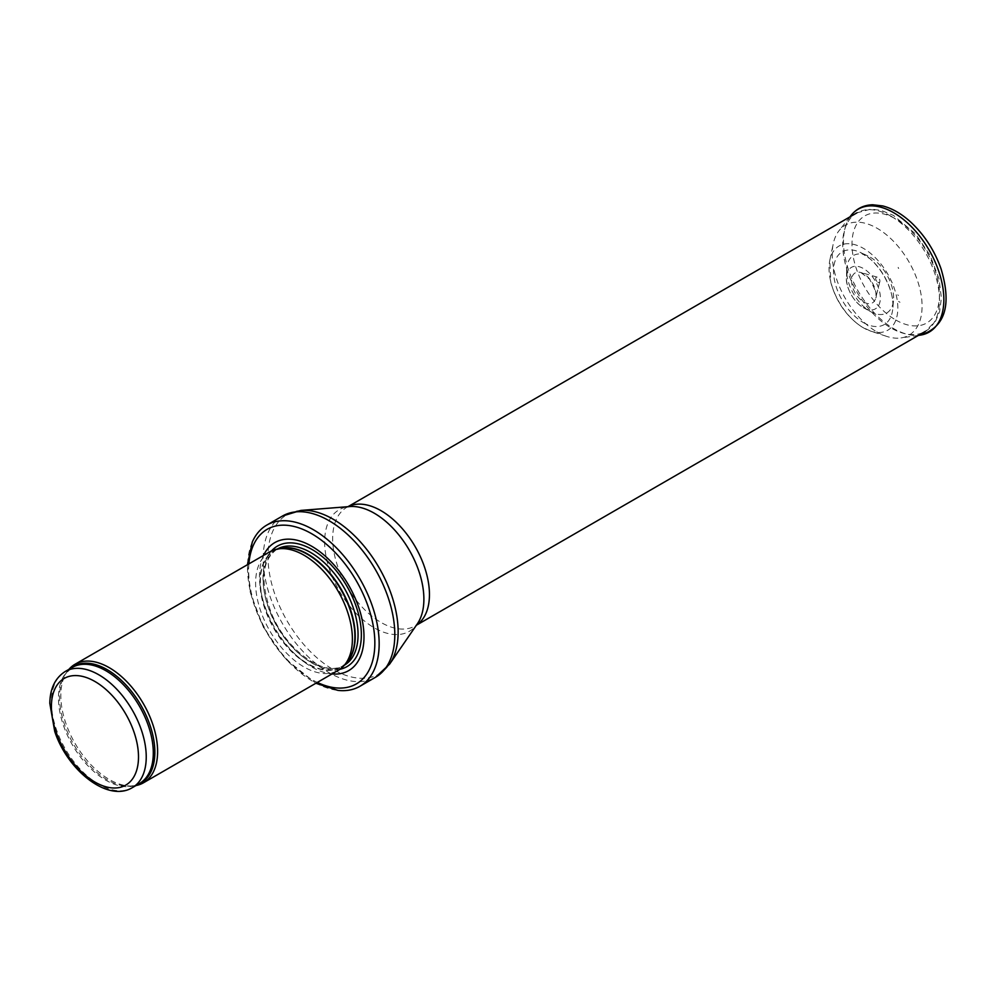 <?xml version="1.0" encoding="UTF-8"?>
<svg xmlns="http://www.w3.org/2000/svg" width="996" height="996" viewBox="0 0 996 996"><rect width="100%" height="100%" fill="white"/><g stroke="black" fill="none" stroke-linecap="round" stroke-linejoin="round"><path stroke-width="0.75" stroke-dasharray="4.98 3.74" d="M68.873 669.399A68.438 39.516 -120 0 0 67.342 671.354A68.438 39.516 -120 0 0 74.999 743.302A68.438 39.516 -120 0 0 133.476 785.894A68.438 39.516 -120 0 0 135.942 785.558M269.779 551.821A68.438 39.516 -120 0 0 269.779 630.841A68.438 39.516 -120 0 0 338.217 670.358M263.567 555.407A73.916 42.679 -120 0 0 274.784 627.953A73.916 42.679 -120 0 0 332.004 673.943M252.299 542.036A93.076 53.734 -120 0 0 266.804 632.56A93.076 53.734 -120 0 0 337.955 690.39M898.417 268.347L898.143 267.426L898.417 268.347M877.812 282.229A2.976 1.718 -120 0 0 878.173 282.391A2.976 1.718 -120 0 0 879.854 281.594A2.976 1.718 -120 0 0 877.277 277.137A2.976 1.718 -120 0 0 875.733 278.905A2.976 1.718 -120 0 0 877.812 282.229M870.131 311.337A33.192 19.161 -120 0 0 870.803 311.711A33.192 19.161 -120 0 0 893.499 300.344A33.192 19.161 -120 0 0 867.877 255.947A33.192 19.161 -120 0 0 846.675 269.916A33.192 19.161 -120 0 0 869.321 310.852A33.192 19.161 -120 0 0 870.131 311.337M899.986 302.286L898.591 301.439A43.214 24.95 -120 0 0 899.986 302.286M898.517 295.414A33.764 19.497 60 0 1 897.657 294.903L898.517 295.414M876.741 331.842A63.557 36.69 -120 0 0 877.152 332.079A63.557 36.69 -120 0 0 886.552 336.349A63.557 36.69 -120 0 0 900.994 337.93A63.557 36.69 -120 0 0 908.925 261.836A63.557 36.69 -120 0 0 839.055 230.661A63.557 36.69 -120 0 0 833.204 243.958A63.557 36.69 -120 0 0 876.741 331.842M65.288 671.466A67.068 38.72 -120 0 0 65.288 748.905A67.068 38.72 -120 0 0 132.356 787.637M70.343 668.553A67.392 38.906 -120 0 0 65.96 673.308L72.347 667.395A67.068 38.72 -120 0 0 72.347 744.834A67.068 38.72 -120 0 0 139.415 783.553L131.099 786.118A67.392 38.906 -120 0 0 137.398 784.711M67.342 671.354L65.96 673.308A67.392 38.906 -120 0 0 73.505 744.161A67.392 38.906 -120 0 0 131.099 786.118L133.476 785.894M279.39 548.647A67.068 38.72 -120 0 0 274.286 550.8L280.81 548.348A67.143 38.769 -120 0 0 273.838 628.501A67.143 38.769 -120 0 0 346.733 662.539L341.342 666.971A67.068 38.72 -120 0 0 345.774 663.622M277.286 549.07A67.068 38.72 -120 0 0 277.112 549.17L274.286 550.8A67.068 38.72 -120 0 0 274.286 628.252A67.068 38.72 -120 0 0 341.342 666.971L344.168 665.34A67.068 38.72 -120 0 0 344.355 665.228M277.112 549.17A67.068 38.72 -120 0 0 277.1 626.621A67.068 38.72 -120 0 0 344.168 665.34C325.543 678.425 285.093 650.239 270.651 611.208C259.993 580.431 262.147 559.752 277.112 549.17M271.535 550.913A69.558 40.164 -120 0 0 277.386 626.447A69.558 40.164 -120 0 0 339.885 669.3M248.888 563.885A89.242 51.518 -120 0 0 317.326 682.422M282.453 516.053A93.076 53.734 -120 0 0 282.453 623.533A93.076 53.734 -120 0 0 375.529 677.268M300.904 510.413A92.03 53.137 -120 0 0 287.06 620.869A92.03 53.137 -120 0 0 389.635 664.108M348.052 506.678A68.438 39.516 -120 0 0 346.845 507.325L349.733 506.553A70.181 40.512 -120 0 0 339.175 590.777A70.181 40.512 -120 0 0 417.399 623.745L415.282 625.862A68.438 39.516 -120 0 0 416.44 625.139M347.953 506.69L346.845 507.325A68.438 39.516 -120 0 0 346.845 586.358A68.438 39.516 -120 0 0 415.282 625.862L416.39 625.227M891.084 216.257A68.438 39.516 -120 0 0 856.871 212.87A68.438 39.516 -120 0 0 846.376 267.712A68.438 39.516 -120 0 0 891.084 328.02A68.438 39.516 -120 0 0 925.309 331.407A68.438 39.516 -120 0 0 935.792 276.564A68.438 39.516 -120 0 0 891.084 216.257M895.728 319.965A61.864 35.719 -120 0 0 933.613 266.069A61.864 35.719 -120 0 0 857.842 222.332A61.864 35.719 -120 0 0 895.728 319.965M863.233 322.505A41.994 24.24 -120 0 0 892.802 308.449A41.994 24.24 -120 0 0 860.494 252.498A41.994 24.24 -120 0 0 833.54 271.746A41.994 24.24 -120 0 0 861.64 321.546A41.994 24.24 -120 0 0 863.233 322.505M851.132 215.348A70.965 40.973 -120 0 0 849.775 273.377A70.965 40.973 -120 0 0 893.673 328.593A70.965 40.973 -120 0 0 920.292 335.129M862.2 327.099A48.655 28.087 -120 0 0 863.432 327.833A48.655 28.087 -120 0 0 870.678 331.12A48.655 28.087 -120 0 0 897.745 305.112A48.655 28.087 -120 0 0 865.86 249.884A48.655 28.087 -120 0 0 829.805 260.317A48.655 28.087 -120 0 0 862.2 327.099M863.532 307.752A23.966 13.844 -120 0 0 863.906 307.951A23.966 13.844 -120 0 0 880.364 297.717A23.966 13.844 -120 0 0 863.582 268.634A23.966 13.844 -120 0 0 846.476 277.772A23.966 13.844 -120 0 0 863.42 307.689A23.966 13.844 -120 0 0 863.532 307.752M863.943 302.124A17.281 9.972 -120 0 0 875.609 298.24A17.281 9.972 -120 0 0 860.743 272.493A17.281 9.972 -120 0 0 851.642 282.665A17.281 9.972 -120 0 0 863.769 302.025A17.281 9.972 -120 0 0 863.943 302.124M247.431 564.72L250.32 592.682L263.479 627.443L285.018 658.53L315.869 683.256M856.871 212.87L870.99 209.098L881.236 210.405L893.412 215.385L915.698 234.048L930.09 255.337L939.066 278.942L941.394 298.003L939.651 311.412L935.642 321.036L925.309 331.407M867.877 255.947L860.494 252.498L870.093 258.873C887.112 273.888 894.62 297.493 892.802 308.449L893.499 300.344M918.362 335.415L900.994 337.93M849.924 216.879L839.055 230.661M886.552 336.349L870.678 331.12L861.839 326.925C846.6 316.641 836.254 301.788 830.788 282.366L829.805 260.317L833.204 243.958M846.675 269.916L846.476 277.772C845.43 285.192 852.476 301.676 863.507 307.727L870.803 311.711M898.691 268.372L898.143 267.426M879.854 281.594L875.609 298.24C877.588 296.011 875.521 289.599 869.408 278.98L860.743 272.493L877.277 277.137"/><path stroke-width="1.49" d="M135.942 785.558A68.438 39.516 -120 0 0 143.436 782.806A68.438 39.516 -120 0 0 153.932 727.976A68.438 39.516 -120 0 0 109.224 667.669A68.438 39.516 -120 0 0 74.999 664.282A68.438 39.516 -120 0 0 68.873 669.399M143.436 782.806L338.217 670.358A68.438 39.516 -120 0 0 344.081 665.54A68.438 39.516 -120 0 0 346.745 609.564A68.438 39.516 -120 0 0 304.004 555.208A68.438 39.516 -120 0 0 276.888 549.157A68.438 39.516 -120 0 0 269.779 551.821L74.999 664.282M332.004 673.943A73.916 42.679 -120 0 0 362.967 624.268A73.916 42.679 -120 0 0 311.736 546.269A73.916 42.679 -120 0 0 263.567 555.407M315.869 683.256L337.955 690.39A93.076 53.734 -120 0 0 359.88 686.306A93.076 53.734 -120 0 0 374.147 611.718A93.076 53.734 -120 0 0 313.342 529.698A93.076 53.734 -120 0 0 266.804 525.091A93.076 53.734 -120 0 0 252.299 542.036L247.431 564.72M98.816 674.79A67.068 38.72 -120 0 0 65.288 671.466C55.241 677.853 50.074 688.473 49.8 703.325L54.73 731.45C67.591 770.555 107.842 802.664 132.356 787.637A67.068 38.72 -120 0 0 142.627 733.89A67.068 38.72 -120 0 0 98.816 674.79M94.944 681.501A61.59 35.557 60 0 1 132.667 778.71A61.59 35.557 60 0 1 57.233 735.148A61.59 35.557 60 0 1 94.944 681.501M132.356 787.637L139.415 783.553A67.068 38.72 -120 0 0 149.686 729.819A67.068 38.72 -120 0 0 105.875 670.719A67.068 38.72 -120 0 0 72.347 667.395L65.288 671.466M137.398 784.711A67.392 38.906 -120 0 0 152.077 732.097A67.392 38.906 -120 0 0 107.207 669.673A67.392 38.906 -120 0 0 70.343 668.553M344.081 665.54L346.733 662.539A67.143 38.769 -120 0 0 349.347 607.622A67.143 38.769 -120 0 0 307.415 554.299A67.143 38.769 -120 0 0 280.81 548.348L276.888 549.157M345.774 663.622A67.068 38.72 -120 0 0 350.219 608.867A67.068 38.72 -120 0 0 307.814 554.125A67.068 38.72 -120 0 0 279.39 548.647M344.355 665.228A67.068 38.72 -120 0 0 354.402 611.432A67.068 38.72 -120 0 0 310.64 552.494A67.068 38.72 -120 0 0 277.286 549.07M339.885 669.3A69.558 40.164 -120 0 0 359.17 616.761A69.558 40.164 -120 0 0 312.171 549.568A69.558 40.164 -120 0 0 271.535 550.913M317.326 682.422A89.242 51.518 -120 0 0 374.782 639.793A89.242 51.518 -120 0 0 311.736 533.756A89.242 51.518 -120 0 0 248.888 563.885M359.88 686.306L375.529 677.268A93.076 53.734 -120 0 0 389.797 602.68A93.076 53.734 -120 0 0 328.991 520.671A93.076 53.734 -120 0 0 282.453 516.053L266.804 525.091M300.904 510.413L349.733 506.553A70.181 40.512 -120 0 1 374.272 513.214A70.181 40.512 -120 0 1 417.399 623.745L389.635 664.108A92.03 53.137 -120 0 0 333.075 519.165A92.03 53.137 -120 0 0 300.904 510.413L282.453 516.053M416.44 625.139A68.438 39.516 -120 0 0 425.441 569.949A68.438 39.516 -120 0 0 381.07 510.724A68.438 39.516 -120 0 0 348.052 506.678M851.132 215.348C856.597 208.587 863.769 205.052 872.67 204.765L882.717 205.935C892.391 208.425 901.853 213.928 911.103 222.432C924.537 235.106 934.497 250.494 940.983 268.634C951.989 305.224 945.092 327.398 920.292 335.129A70.965 40.973 -120 0 0 929.156 250.158A70.965 40.973 -120 0 0 851.132 215.348L849.924 216.879M389.635 664.108L375.529 677.268M416.39 625.227L925.309 331.407M347.953 506.69L856.871 212.87M920.292 335.129L918.362 335.415"/></g></svg>
